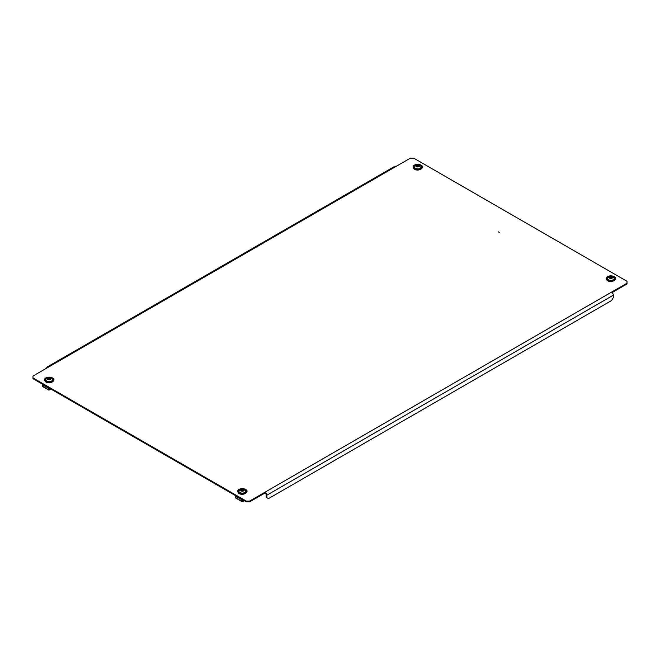 <?xml version="1.0" encoding="UTF-8"?>
<svg xmlns="http://www.w3.org/2000/svg" width="660" height="660" viewBox="0 0 660 660"><rect width="100%" height="100%" fill="white"/><g stroke="black" fill="none" stroke-linecap="round" stroke-linejoin="round"><path stroke-width="0.99" d="M498.374 231.874L499.29 232.411L498.374 231.874M33 377.941L246.304 501.088L249.612 501.088L627 283.206L627 281.292L413.696 158.144L410.388 158.144L33 376.027L33 378.708L246.304 501.856L246.304 501.088M249.612 501.088L249.612 501.856L265.064 492.938L265.064 492.17A2.5 1.444 -120 0 1 266.83 495.231L266.83 497.648L268.48 498.605L611.663 300.473L613.313 297.602L613.313 295.185A2.5 1.444 60 0 0 611.548 292.124M249.612 501.856L246.304 501.856M612.117 292.561L627 283.973L627 283.206M266.83 497.648L266.161 497.269L266.161 494.843A1.559 0.899 -120 0 0 265.064 492.938M48.452 367.108A2.5 1.444 -120 0 0 47.198 366.985A2.5 1.444 -120 0 0 46.687 368.132M47.198 366.985L393.69 166.939A2.5 1.444 60 0 1 394.936 167.062M42.908 384.425L42.933 384.854M49.904 388.468L49.591 389.788A0.784 0.454 -120 0 0 50.135 389.499L50.176 388.624M43.065 386.529A0.784 0.454 -60 0 1 42.512 386.207L42.512 384.937L48.873 388.286L48.956 389.738L49.863 389.309M48.592 388.443L48.592 389.722A0.784 0.454 120 0 0 49.145 390.035L49.591 389.788M42.512 384.937L48.873 388.286M43.098 384.532L43.098 384.953M48.873 389.532L49.863 389.293M49.17 388.039L49.17 389.697M50.358 378.947L48.898 378.65L47.734 379.203M49.912 379.12L50.795 378.898L50.259 377.924L48.758 377.66L47.536 378.32L48.073 379.294L49.912 379.12M47.677 379.335A1.947 1.13 180 0 1 47.908 377.751A1.947 1.13 180 0 1 50.655 377.883A1.947 1.13 180 0 1 50.424 379.475A1.947 1.13 180 0 1 47.677 379.335M46.596 380.944A3.358 1.939 180 0 1 45.919 379.211C47.817 377.223 49.648 376.827 51.406 378.015L52.412 379.211A3.358 1.939 180 0 1 50.704 381.414A3.358 1.939 180 0 1 46.596 380.944M236.016 495.916L236.041 496.345M243.012 499.95L242.698 501.27A0.784 0.454 -120 0 0 243.243 500.989L243.284 500.115M236.173 498.011A0.784 0.454 -60 0 1 235.62 497.698L235.62 496.419L241.981 499.777L242.063 501.229L242.971 500.8M241.7 499.933L241.7 501.212A0.784 0.454 120 0 0 242.253 501.526L242.698 501.27M235.62 496.419L241.981 499.777M236.206 496.023L236.206 496.444M241.981 501.022L242.971 500.783M242.278 499.529L242.278 501.188M243.466 490.438L242.005 490.141L240.842 490.693M243.02 490.611L243.903 490.388L243.367 489.415L241.865 489.151L240.644 489.811L241.18 490.784L243.02 490.611M240.785 490.826A1.947 1.13 180 0 1 241.015 489.241A1.947 1.13 180 0 1 243.763 489.373A1.947 1.13 180 0 1 243.532 490.957A1.947 1.13 180 0 1 240.785 490.826M239.704 492.426A3.358 1.939 180 0 1 239.027 490.702C240.925 488.713 242.756 488.317 244.513 489.505L245.52 490.702A3.358 1.939 180 0 1 243.812 492.904A3.358 1.939 180 0 1 239.704 492.426M418.918 166.163L417.458 165.866L416.295 166.419M418.473 166.337L419.356 166.114L418.82 165.14L417.318 164.876L416.097 165.528L416.633 166.51L418.473 166.337M416.237 166.551A1.947 1.13 180 0 1 416.468 164.959A1.947 1.13 180 0 1 419.215 165.099A1.947 1.13 180 0 1 418.984 166.683A1.947 1.13 180 0 1 416.237 166.551M415.156 168.151A3.358 1.939 180 0 1 414.48 166.427C416.377 164.439 418.209 164.043 419.966 165.231L420.973 166.427A3.358 1.939 180 0 1 419.265 168.63A3.358 1.939 180 0 1 415.156 168.151M612.026 277.654L610.508 277.357L609.403 277.909M611.581 277.827L612.463 277.604L611.927 276.631L610.426 276.367L609.205 277.018L609.741 278L611.581 277.827M609.345 278.041A1.947 1.13 180 0 1 609.576 276.449A1.947 1.13 180 0 1 612.323 276.589A1.947 1.13 180 0 1 612.092 278.173A1.947 1.13 180 0 1 609.345 278.041M608.264 279.642A3.358 1.939 180 0 1 607.588 277.909C609.485 275.929 611.317 275.525 613.074 276.721L614.081 277.909A3.358 1.939 180 0 1 612.373 280.12A3.358 1.939 180 0 1 608.264 279.642M266.83 495.231L613.313 295.185M50.919 389.045L50.135 389.499M48.592 389.722L42.512 386.207M48.683 378.741L48.683 377.718M45.878 381.29A4.29 2.475 180 0 1 46.406 377.8A4.29 2.475 180 0 1 52.453 378.097A4.29 2.475 180 0 1 51.925 381.587A4.29 2.475 180 0 1 45.878 381.29M53.427 379.978A4.29 2.475 180 0 1 50.869 382.544A4.29 2.475 180 0 1 45.878 381.859M48.304 379.145L48.304 378.122M48.485 379.054L48.485 378.04M49.087 378.7L49.087 377.677M49.459 378.955L49.459 377.941M49.681 379.005L49.681 377.982M50.259 378.947L50.259 377.924M50.358 379.063L50.358 378.56M244.027 500.536L243.243 500.989M241.7 501.212L235.62 497.698M241.791 490.231L241.791 489.209M238.986 492.781A4.29 2.475 180 0 1 239.514 489.283A4.29 2.475 180 0 1 245.561 489.588A4.29 2.475 180 0 1 245.033 493.078A4.29 2.475 180 0 1 238.986 492.781M246.535 491.469A4.29 2.475 180 0 1 243.977 494.026A4.29 2.475 180 0 1 238.986 493.35M241.123 490.784L241.123 490.289M241.42 490.636L241.42 489.613M241.593 490.545L241.593 489.53M242.195 490.19L242.195 489.167M242.575 490.446L242.575 489.431M242.789 490.495L242.789 489.472M243.367 490.438L243.367 489.415M243.466 490.545L243.466 490.042M417.244 165.957L417.244 164.934M414.439 168.498A4.29 2.475 180 0 1 414.967 165.008A4.29 2.475 180 0 1 421.014 165.313A4.29 2.475 180 0 1 420.486 168.803A4.29 2.475 180 0 1 414.439 168.498M421.987 167.194A4.29 2.475 180 0 1 419.43 169.752A4.29 2.475 180 0 1 414.439 169.075M416.864 166.361L416.864 165.338M417.046 166.27L417.046 165.256M417.648 165.916L417.648 164.893M418.019 166.171L418.019 165.148M418.242 166.221L418.242 165.198M418.82 166.155L418.82 165.14M418.877 166.279L418.877 165.726M418.918 166.27L418.918 165.767M610.351 277.447L610.351 276.424M607.546 279.988A4.29 2.475 180 0 1 608.074 276.499A4.29 2.475 180 0 1 614.122 276.804A4.29 2.475 180 0 1 613.594 280.294A4.29 2.475 180 0 1 607.546 279.988M615.095 278.685A4.29 2.475 180 0 1 612.538 281.242A4.29 2.475 180 0 1 607.546 280.566M609.972 277.852L609.972 276.829M610.154 277.761L610.154 276.746M610.756 277.406L610.756 276.383M611.127 277.662L611.127 276.639M611.35 277.712L611.35 276.688M611.927 277.646L611.927 276.631M612.026 277.761L612.026 277.258M49.978 389.821L51.117 389.169M42.669 386.562L48.758 390.076M52.651 378.097C49.937 375.961 41.588 377.635 45.68 381.868C50.234 384.945 56.752 379.921 52.651 378.097M243.086 501.311L244.225 500.651M235.777 498.053L241.865 501.567M245.759 489.588C243.045 487.451 234.696 489.126 238.788 493.35C243.342 496.427 249.859 491.411 245.759 489.588M241.131 490.784L241.131 490.24M421.212 165.305C418.498 163.177 410.149 164.851 414.241 169.075C418.795 172.153 425.312 167.137 421.212 165.305M418.869 166.279L418.869 165.685M614.32 276.796C611.606 274.667 603.256 276.342 607.348 280.566C611.903 283.643 618.42 278.627 614.32 276.796"/></g></svg>
